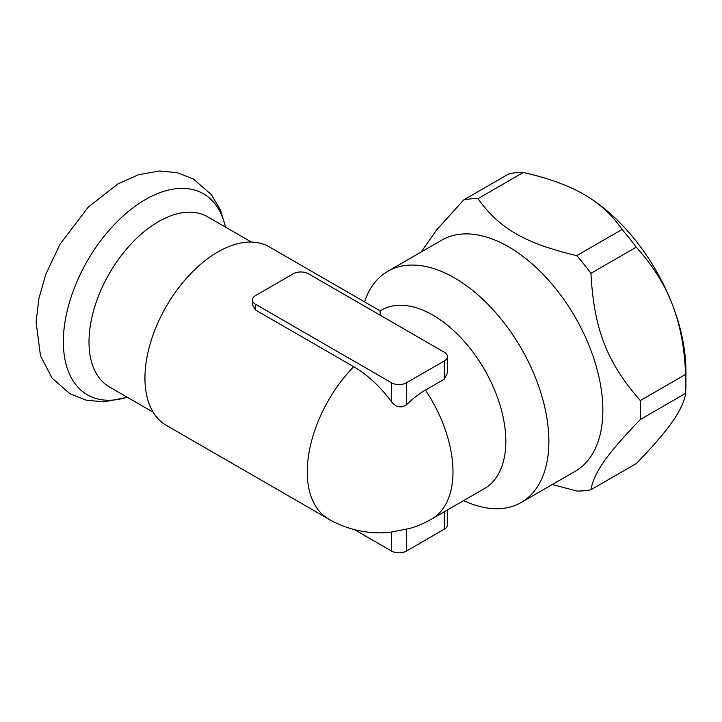 <?xml version="1.0" encoding="UTF-8"?>
<svg xmlns="http://www.w3.org/2000/svg" width="722" height="722" viewBox="0 0 722 722"><rect width="100%" height="100%" fill="white"/><g stroke="black" fill="none" stroke-linecap="round" stroke-linejoin="round"><path stroke-width="1.08" d="M251.373 242.06L207.584 216.78A98.228 56.713 120 0 0 131.882 243.097A98.228 56.713 120 0 0 89.005 341.948A98.228 56.713 120 0 0 109.356 386.92L153.145 412.199M640.306 400.557L685.602 374.402A160.158 92.47 60 0 1 685.9 384.059A160.158 92.47 60 0 1 685.602 393.364L640.306 419.518A160.158 92.47 -120 0 0 640.604 410.213A160.158 92.47 -120 0 0 640.306 400.557C606.868 362.39 593.944 329.07 590.939 273.331A160.158 92.47 -120 0 0 576.716 255.633C525.065 243.386 499.209 228.459 477.991 198.64A160.158 92.47 -120 0 0 463.768 199.904L436.774 229.74L421.097 252.068M364.583 301.877A133.462 77.055 60 0 1 387.768 271.31L441.747 240.146A133.462 77.055 60 0 1 544.596 275.894A133.462 77.055 60 0 1 602.852 410.213A133.462 77.055 60 0 1 575.208 471.313L521.23 502.476A133.462 77.055 60 0 1 463.596 500.608M447.432 356.596L447.432 372.886L444.301 379.194L425.429 390.088A80.693 46.587 120 0 0 406.558 404.699C401.062 408.408 396.026 407.416 391.459 401.712A96.017 55.441 -120 0 0 353.708 366.686L255.561 310.018L252.429 304.711L252.429 299.928A10.677 6.164 180 0 1 255.561 295.569L293.303 273.773A10.677 6.164 180 0 1 308.411 273.773L444.301 352.237A10.677 6.164 180 0 1 447.432 356.596A10.677 6.164 180 0 1 444.301 360.955L406.558 382.75A10.677 6.164 180 0 1 391.459 382.75L255.561 304.287A10.677 6.164 180 0 1 252.429 299.928M380.133 315.189L380.133 310.857L381.46 310.081A103.038 59.484 -120 0 1 460.862 337.688A103.038 59.484 -120 0 1 505.833 441.377A103.038 59.484 -120 0 1 484.498 488.541L431.648 519.055A103.038 59.484 60 0 0 425.429 390.088M380.133 310.857L269.324 246.879A103.038 59.484 120 0 0 189.931 274.486A103.038 59.484 120 0 0 144.951 378.175A103.038 59.484 120 0 0 166.295 425.339L328.618 519.055A103.038 103.038 0 0 0 386.649 532.656A96.017 55.441 -120 0 0 391.459 532.042L406.558 529.055A80.693 46.587 120 0 0 414.69 526.889A103.038 103.038 0 0 0 431.648 519.055M387.768 271.31A133.462 77.055 60 0 1 490.608 307.067A133.462 77.055 60 0 1 548.873 441.377A133.462 77.055 60 0 1 521.23 502.476M463.768 199.904L509.064 173.758A160.158 92.47 60 0 1 523.288 172.486L477.991 198.64M576.716 255.633L622.012 229.488A160.158 92.47 60 0 1 636.235 247.177L590.939 273.331M552.339 484.516L576.716 491.023A160.158 92.47 -120 0 0 590.939 489.751L636.235 463.596C652.453 446.936 664.457 433.056 672.245 421.946C680.115 410.782 684.564 401.261 685.602 393.364M590.939 489.751C593.944 472.612 606.868 454.219 640.306 419.518M354.358 529.587L391.459 551.003A10.677 6.164 0 0 0 406.558 551.003L444.301 529.208A10.677 6.164 0 0 0 447.432 524.849L447.432 509.94M636.235 247.177C652.453 265.028 664.457 284.053 672.245 304.251C680.115 324.404 684.564 347.787 685.602 374.402M523.288 172.486C548.133 178.063 568.367 185.383 583.981 194.444L583.981 194.444C599.666 203.46 612.346 215.138 622.012 229.488M583.981 194.444L583.981 194.444A144.138 83.22 60 0 1 672.245 304.251A144.138 83.22 60 0 1 685.9 370.982L685.9 384.059M225.435 227.087A116.052 67.002 120 0 0 145.42 199.552A116.052 67.002 120 0 0 63.355 341.696A116.052 67.002 120 0 0 127.198 397.226M353.708 366.686A103.038 59.484 120 0 0 307.274 471.89A103.038 59.484 120 0 0 328.618 519.055M406.558 382.75L406.558 404.699M391.459 401.712L391.459 382.75M255.561 304.287L255.561 310.018M391.459 551.003L391.459 532.042M444.301 360.955L444.301 379.194M406.558 529.055L406.558 551.003M444.301 511.745L444.301 529.208M127.406 397.344L103.842 401.874L86.288 400.196L69.989 393.779L52.065 378.12L40.45 355.711L36.1 322.039L38.916 298.475L45.775 274.459L59.917 244.37L88.192 207.178L117.866 183.929L138.398 174.769L159.508 170.997L177.089 172.639L193.424 179.02L211.375 194.633L220.345 209.867L225.634 227.204"/></g></svg>
